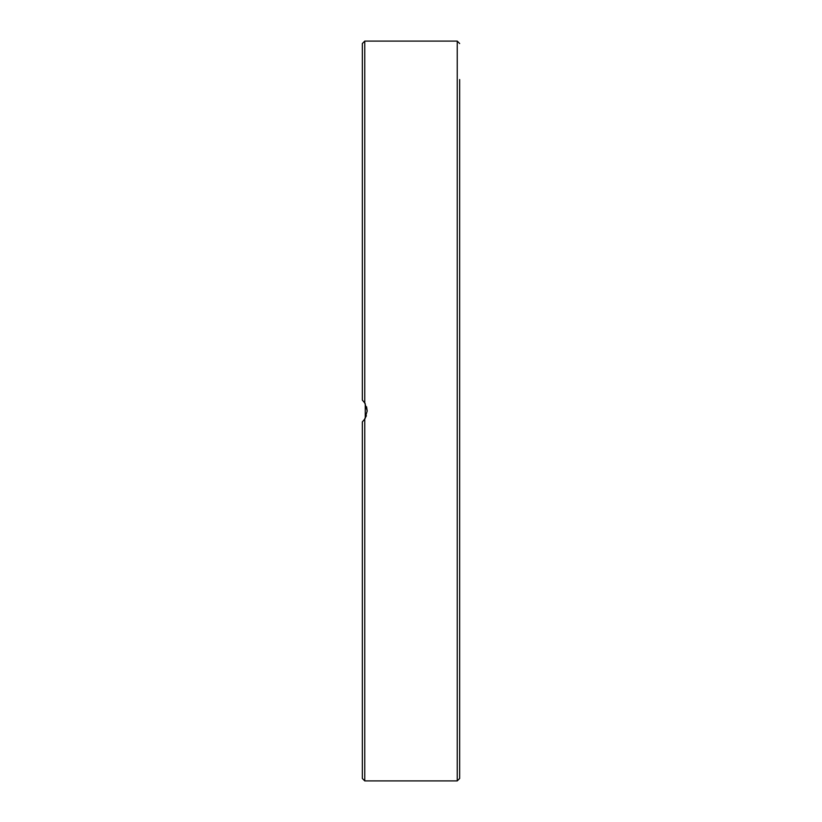 <?xml version="1.0" encoding="UTF-8"?>
<svg xmlns="http://www.w3.org/2000/svg" width="822" height="822" viewBox="0 0 822 822"><rect width="100%" height="100%" fill="white"/><g stroke="black" fill="none" stroke-linecap="round" stroke-linejoin="round"><path stroke-width="1.23" d="M459.673 566.728L459.673 79.559M459.673 99.996L459.673 126.907M459.673 660.2L459.673 607.612M362.327 126.907L362.327 155.173M459.673 249.292L459.673 167.791M459.673 368.02L459.673 255.272M364.763 402.924L364.763 41.1L362.327 43.535L362.327 400.119L364.763 402.924L367.198 411L364.763 419.076L362.327 421.881L362.327 778.465L364.763 780.9L364.763 419.076M364.526 419.415L362.327 421.881M364.218 419.837L366.396 415.757M367.198 411L366.571 406.798M365.266 403.756L363.704 401.526M364.526 402.585L365.245 403.725L365.245 418.275M364.763 41.1L457.238 41.1L457.238 780.9L459.673 778.465L459.673 369.581M457.238 41.1L459.673 43.535M364.763 780.9L457.238 780.9"/></g></svg>
